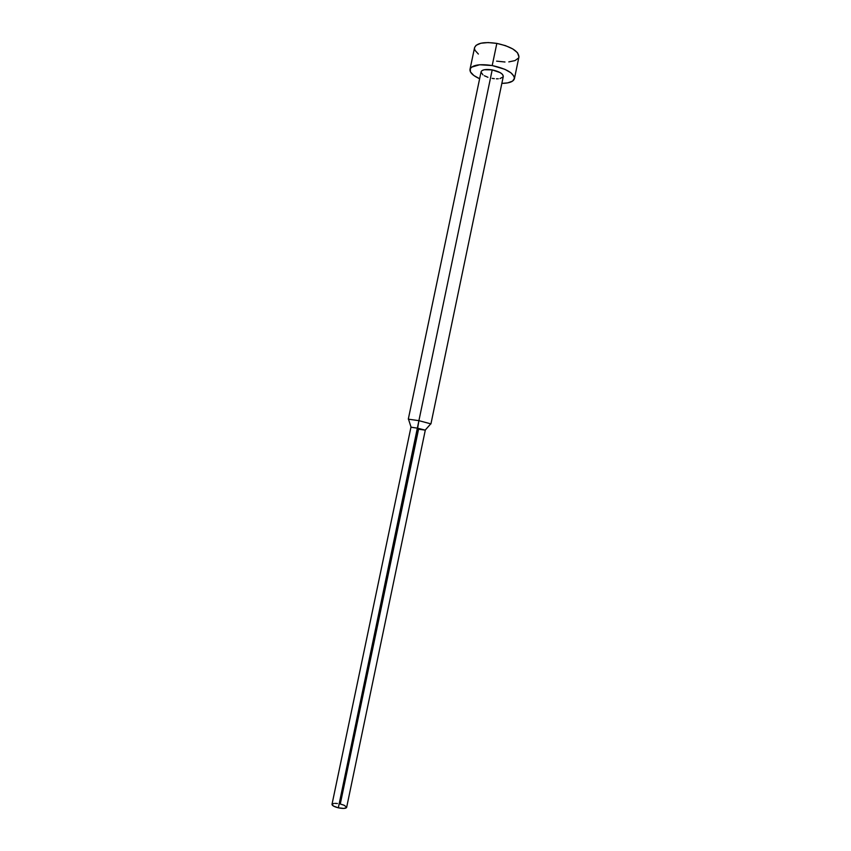 <?xml version="1.0" encoding="UTF-8"?>
<svg xmlns="http://www.w3.org/2000/svg" width="851" height="851" viewBox="0 0 851 851"><rect width="100%" height="100%" fill="white"/><g stroke="black" fill="none" stroke-linecap="round" stroke-linejoin="round"><path stroke-width="1.28" d="M514.44 78.622L518.95 56.911C518.567 51.134 511.196 46.635 496.835 43.401C484.049 41.593 476.624 43.007 474.56 47.635L476.071 45.326L480.858 43.241L488.166 42.55L496.835 43.401L492.208 65.548L496.835 43.401L505.505 45.646L512.781 48.932L517.514 52.73L518.94 56.943M479.634 78.739C472.879 75.654 469.667 72.537 469.997 69.367C472.007 64.974 479.411 63.697 492.208 65.548L479.634 64.761L471.486 67.186L470.284 68.569L470.433 71.899L473.858 75.516L479.634 78.739M408.459 419.086L411.054 427.17L417.65 428.202L418.905 420.66L430.936 423.894L503.292 76.452C503.058 73.697 499.356 71.505 492.197 69.899C485.815 68.974 482.102 69.612 481.081 71.814L408.299 419.16L418.905 420.66L492.197 69.899L418.905 420.66L408.299 419.16M346.58 807.578L343.783 808.439L338.336 807.812C343.081 808.758 345.836 808.631 346.634 807.439L425.287 430.212L417.65 428.202L410.948 427.213L331.996 804.386C332.113 805.61 334.23 806.759 338.336 807.812L417.65 428.202L425.202 430.127L418.564 429.212L340.283 804.004L344.134 805.248L346.623 807.173M430.936 423.894L418.905 420.66L338.336 807.812L333.464 806.067L331.996 804.376M332.05 804.227L333.837 803.461M334.89 803.376L337.443 803.514M501.856 83.387L507.717 82.887L512.621 81.079L514.493 78.196L514.153 76.473L510.94 72.803L504.792 69.293L492.208 65.548C506.579 68.771 513.993 73.143 514.429 78.654C513.461 81.685 509.27 83.26 501.856 83.387M487.942 77.292L484.347 75.739M482.964 74.856L481.049 72.165M481.081 71.835L481.857 70.686L484.262 69.739L492.197 69.899L500.122 72.59L502.526 74.409L503.292 76.473M503.09 76.973L499.994 78.558M498.314 78.771L496.388 78.813M494.314 78.675L492.165 78.366M478.368 54.049L474.975 50.283L474.496 48.475M518.472 58.07L514.983 60.602L508.802 61.889M504.983 61.995L496.601 61.144M474.56 47.635L469.997 69.367M430.819 423.755L425.202 430.127"/></g></svg>
